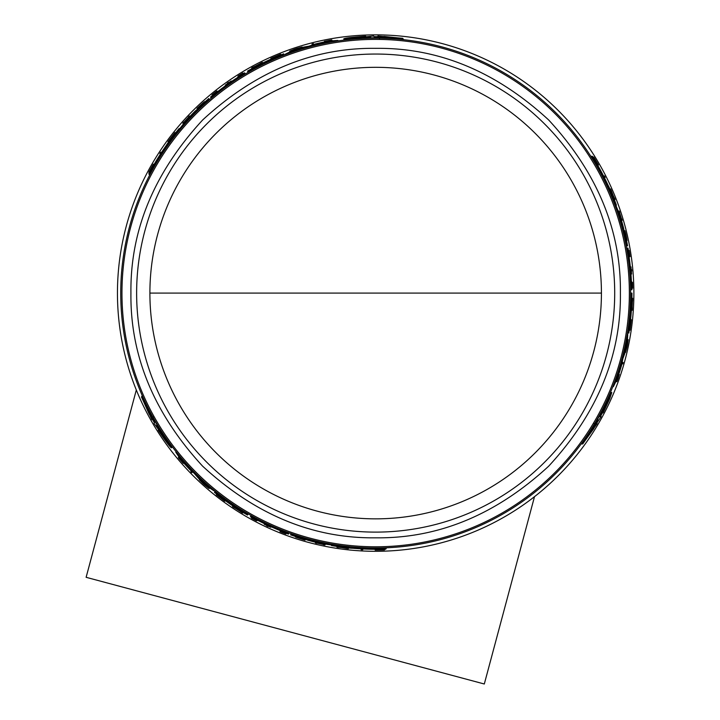 <?xml version="1.0" encoding="UTF-8"?>
<svg xmlns="http://www.w3.org/2000/svg" width="720" height="720" viewBox="0 0 720 720"><rect width="100%" height="100%" fill="white"/><g stroke="black" fill="none" stroke-linecap="round" stroke-linejoin="round"><path stroke-width="1.08" d="M149.895 293.085A225.765 225.765 0 0 0 375.66 518.85A225.765 225.765 0 0 0 601.425 293.085A225.765 225.765 0 0 0 375.66 67.32A225.765 225.765 0 0 0 149.895 293.085L601.425 293.085M375.66 48.339C312.948 47.583 255.258 71.478 202.608 120.024C154.062 172.674 130.167 230.364 130.923 293.085C130.158 355.797 154.053 413.487 202.608 466.146C255.258 514.692 312.939 538.587 375.66 537.822C438.381 538.587 496.071 514.692 548.721 466.146C597.267 413.487 621.162 355.806 620.406 293.085C621.162 230.364 597.267 172.683 548.721 120.024C496.071 71.478 438.381 47.583 375.66 48.339M614.7 293.085A239.031 239.031 0 0 0 375.66 54.045A239.031 239.031 0 0 0 136.629 293.085A239.031 239.031 0 0 0 375.66 532.116A239.031 239.031 0 0 0 614.7 293.085M630.603 293.085A254.943 254.943 0 0 0 375.66 38.142A254.943 254.943 0 0 0 120.726 293.085A254.943 254.943 0 0 0 375.66 548.019A254.943 254.943 0 0 0 630.603 293.085L631.665 293.085A255.996 255.996 0 0 1 629.64 325.224L629.649 325.224M621.414 225.261L619.245 217.827M595.161 163.413L591.336 156.285L592.398 156.285A256.302 256.302 0 0 1 597.735 165.132L598.509 166.68A256.194 256.194 0 0 1 608.058 185.247L608.886 186.795A256.302 256.302 0 0 1 612.711 195.642L611.748 195.642L608.166 188.514M612.774 197.208L612.189 195.642M194.049 114.165L188.703 119.763M153.621 167.823L149.355 174.699L148.824 173.781A256.302 256.302 0 0 1 153.819 164.736L154.773 163.296A256.194 256.194 0 0 1 166.077 145.746L167.004 144.252A256.302 256.302 0 0 1 172.746 136.512L173.232 137.349L168.849 144.009M174.078 135.684L173.007 136.962M324.738 43.281L320.58 44.163M299.925 49.653L296.433 50.769M324.72 41.895L324.387 41.319L331.731 39.888L332.208 40.716L330.858 40.968M378.423 36.864L377.937 36.018L402.777 38.331L403.335 39.285L400.923 39.402M379.476 38.691L379.116 38.07L374.832 38.052M366.885 38.295L366.327 37.323L370.557 37.206L371.07 38.088L366.831 38.205M346.725 39.789L344.214 39.726L343.728 38.889C344.799 38.061 352.116 37.161 365.679 36.207L366.03 36.801L373.644 36L374.013 36.63L378.288 36.639L377.937 36.018M633.879 293.085A258.219 258.219 0 0 0 375.66 34.866A258.219 258.219 0 0 0 117.45 293.085A258.219 258.219 0 0 0 375.66 551.304A258.219 258.219 0 0 0 633.879 293.085M183.6 462.789L183.267 463.374L178.362 457.722L178.839 456.894L179.73 457.947M152.388 418.806L151.902 419.652L141.48 396.981L142.038 396.018L143.334 398.052M153.45 416.979L153.09 417.6L155.214 421.317M159.399 428.076L158.841 429.048L156.618 425.448L157.131 424.557L159.345 428.166M170.775 444.789L171.981 446.994L171.486 447.84C170.235 447.327 165.807 441.432 158.193 430.164L158.535 429.57L154.026 423.369L154.395 422.739L152.262 419.031L151.902 419.652M184.797 462.087L187.632 465.246M202.716 480.384L205.425 482.859M340.146 546.363L341.793 546.642M378.207 548.01L386.298 548.262L385.767 549.18A256.302 256.302 0 0 1 375.435 549.378L373.707 549.27A256.194 256.194 0 0 1 352.854 548.262L351.108 548.199A256.302 256.302 0 0 1 341.523 547.101L342.009 546.255L349.974 546.723M311.526 539.82L319.05 541.656M596.178 423.585L597.15 423.585L582.732 443.943L581.625 443.943L582.732 441.801M594.063 423.585L594.783 423.585L596.943 419.877M600.705 412.875L601.83 412.875L599.814 416.601L598.788 416.601L600.813 412.875M609.489 394.668L610.803 392.526L611.775 392.526L609.759 398.601L603.117 412.875L602.424 412.875L600.417 416.601L601.137 416.601L596.439 423.585L597.15 423.585M617.553 378.909L618.678 376.173L618.228 378.189L616.896 381.636L615.942 381.636L616.401 380.34M617.463 373.878L618.777 369.837M624.348 349.209L625.131 345.627M374.886 38.142L374.319 37.152L374.589 37.629L374.319 37.152L378.594 37.17L378.954 37.791L378.594 37.17M331.632 40.824L331.299 40.239L325.8 41.031L330.471 40.311M179.217 457.344L178.875 457.929L182.313 462.285L179.352 458.604M210.825 97.587L210.537 97.065A256.302 256.302 0 0 1 216.702 92.034L218.214 91.224A255.996 255.996 0 0 1 237.915 77.301L237.762 77.049A256.302 256.302 0 0 1 244.62 72.819L245.043 73.557A255.447 255.447 0 0 0 214.659 94.761L210.879 97.677L213.678 95.022L210.636 97.254M209.52 99.711L208.836 98.514A256.302 256.302 0 0 0 202.752 103.905L203.04 104.4L195.219 111.069A256.302 256.302 0 0 0 186.174 120.501L179.451 129.069L179.145 128.547A256.302 256.302 0 0 0 173.781 135.18L174.519 136.449M155.268 421.227L154.701 422.217L154.971 421.74L154.701 422.217L152.568 418.5L152.928 417.879L152.568 418.5M288.774 533.583L284.418 531.684A255.447 255.447 0 0 1 250.857 515.97L251.109 515.529M291.267 533.646L290.583 534.843A256.302 256.302 0 0 0 298.287 537.417L298.575 536.922L308.259 540.36A256.302 256.302 0 0 0 320.949 543.474L331.731 545.013L331.434 545.535A256.302 256.302 0 0 0 339.849 546.867L340.587 545.598M596.835 419.877L597.978 419.877L597.429 419.877L597.978 419.877L595.827 423.585L595.107 423.585L595.827 423.585M624.06 230.715L624.951 230.715L625.914 234.495C627.516 242.307 627.372 242.307 625.482 234.495L624.645 230.859L624.087 230.859M625.914 234.495C627.516 242.307 627.372 242.307 625.482 234.495M624.834 231.489L625.869 234.495C627.156 240.705 627.039 240.705 625.527 234.495L624.645 230.859M625.869 234.495C627.156 240.705 627.039 240.705 625.527 234.495M616.14 381.087L616.815 381.087L618.876 375.93L617.166 380.34M627.102 344.664L627.3 344.664A256.869 256.869 0 0 0 627.867 341.784L627.12 346.041C625.77 351.765 625.662 351.765 626.805 346.041L627.822 341.046L627.327 341.046M627.12 346.041C625.77 351.765 625.662 351.765 626.805 346.041M620.262 220.581L621.189 220.581L621.495 221.544L621.756 222.516L620.82 222.516M374.949 36.918L384.237 36.945L383.931 36.396L396.504 37.737L374.922 36.864M360.918 37.935L349.299 38.25L360.225 36.729L360.522 37.251L369.648 36.981L360.621 37.413L360.918 37.935M157.032 159.984L157.41 159.291A255.996 255.996 0 0 1 163.494 149.841L157.032 159.984M217.998 91.809L216.549 92.871L217.935 91.701A255.798 255.798 0 0 1 236.763 78.273L238.302 77.364L236.826 78.381A255.672 255.672 0 0 0 217.998 91.809L217.935 91.701M154.17 421.785L149.553 413.721L149.238 414.27L144.108 402.714L154.143 421.839M162.072 433.431L168.156 443.331L161.379 434.628L161.676 434.115L156.879 426.339L161.775 433.944L162.072 433.431M369.711 548.973L368.928 548.991A255.996 255.996 0 0 1 357.696 548.451L369.711 548.973M280.188 530.262L281.835 530.991L280.125 530.379A255.798 255.798 0 0 1 259.083 520.776L257.526 519.903L259.146 520.668A255.672 255.672 0 0 0 280.188 530.262L280.125 530.379M366.678 37.926L343.728 38.889M374.679 37.782L370.917 37.827M379.17 38.169L402.777 38.331M313.911 44.496L313.443 43.686A257.04 257.04 0 0 0 312.012 44.046L312.561 45M313.668 44.082A256.599 256.599 0 0 0 312.246 44.442M331.731 39.888L330.381 40.149M329.04 40.689L324.387 41.319M325.125 41.814L329.841 40.491M329.832 40.41L324.927 41.472M262.764 62.991L262.386 62.343L257.364 65.718M252.027 68.58L251.658 67.932A257.04 257.04 0 0 1 253.215 67.086L255.105 66.24A256.887 256.887 0 0 1 259.029 64.197L260.802 63.135A257.04 257.04 0 0 1 262.386 62.343M257.211 65.457L251.658 67.932M281.088 54.873L280.71 54.225A257.04 257.04 0 0 0 279.378 54.756L272.151 57.807A257.04 257.04 0 0 0 270.846 58.383L271.224 59.031M272.52 58.455L272.376 58.194A256.599 256.599 0 0 0 271.071 58.77M280.935 54.612L272.376 58.194M290.097 51.768L289.701 51.075L294.597 49.158A257.04 257.04 0 0 1 296.937 48.393L302.139 47.007L291.114 50.724L291.366 51.156M294.615 49.545L294.543 49.41A256.824 256.824 0 0 0 289.701 51.075M291.114 50.724L300.213 47.592L291.735 50.319A256.869 256.869 0 0 1 294.516 49.374L294.543 49.41M328.302 42.579L328.032 42.111A255.447 255.447 0 0 1 337.851 40.446L338.13 40.923M285.66 54.558L285.399 54.117L292.194 50.76A256.302 256.302 0 0 1 303.723 47.088L308.871 46.215L315.216 44.019A256.302 256.302 0 0 1 329.436 40.986L337.851 40.446M293.094 51.885L292.842 51.435A255.447 255.447 0 0 0 285.399 54.117M298.053 50.031L297.594 49.239L292.842 51.435M303.381 48.609L303.12 48.15L297.594 49.239M316.998 44.982L316.728 44.523A255.447 255.447 0 0 0 303.12 48.15M322.551 43.506L322.083 42.687L316.728 44.523M328.032 42.111L322.083 42.687M362.943 549.342L362.691 549.774A257.022 257.022 0 0 1 361.107 549.693L361.35 549.261A256.581 256.581 0 0 0 362.943 549.342L363.15 548.973M251.775 517.446L251.415 518.076A257.022 257.022 0 0 0 256.545 520.83L256.563 520.794A256.977 256.977 0 0 1 252.702 518.733L253.044 518.148M256.905 520.209L256.563 520.794M251.622 517.707A256.599 256.599 0 0 0 252.891 518.409M266.904 525.537A256.635 256.635 0 0 1 264.231 524.259A256.599 256.599 0 0 0 270.747 527.256L270.729 527.283A256.635 256.635 0 0 1 268.209 526.14L268.011 526.473A257.022 257.022 0 0 1 266.715 525.87L266.904 525.537M271.044 526.734L270.747 527.256M264.546 523.71L264.249 524.232M305.487 539.388L305.037 540.162C293.202 536.463 293.211 536.346 305.064 539.82L305.343 539.334M305.037 540.162C293.202 536.463 293.211 536.346 305.064 539.82L304.308 539.64C294.885 536.877 294.876 536.967 304.281 539.91L305.037 540.162M304.425 539.667L304.281 539.91C294.876 536.967 294.885 536.877 304.308 539.64M375.606 549.378L375.192 550.107A257.022 257.022 0 0 0 376.425 550.098L382.77 550.008A257.022 257.022 0 0 0 384.408 549.954L384.831 549.216M384.102 549.243L378.549 549.864L384.408 549.954M382.5 549.288L382.329 549.594A256.599 256.599 120 0 0 383.922 549.549M378.171 549.369L377.901 549.837L382.329 549.594M376.848 549.378L376.578 549.846A256.761 256.761 0 0 0 377.901 549.837M375.435 549.684A256.599 256.599 0 0 0 376.668 549.684M285.975 533.727L285.885 533.871A256.986 256.986 0 0 1 281.232 532.089L281.322 531.936A256.815 256.815 0 0 0 285.975 533.727L286.002 533.682A256.761 256.761 0 0 1 281.349 531.891L281.349 531.891M281.412 531.783A256.635 256.635 0 0 0 286.065 533.565L286.002 533.682M280.503 530.748L280.206 531.27A256.599 256.599 0 0 0 286.083 533.538M285.885 533.871L285.867 533.907A257.022 257.022 0 0 1 279.99 531.63L280.206 531.27M316.971 543.069A256.788 256.788 0 0 0 323.55 544.527L323.649 544.356A256.599 256.599 0 0 0 325.125 544.653L324.9 545.04A257.022 257.022 0 0 1 323.433 544.743L323.541 544.554A256.815 256.815 0 0 1 316.953 543.096L316.845 543.285A257.022 257.022 0 0 1 315.396 542.934L315.621 542.556A256.599 256.599 0 0 0 317.07 542.907L316.971 543.069M325.431 544.122L325.125 544.653M323.91 543.915L323.55 544.527M276.498 57.051L276.507 57.069A255.996 255.996 0 0 0 247.662 71.379L247.518 71.127A256.302 256.302 0 0 1 283.716 53.847L284.148 54.585A255.447 255.447 0 0 0 247.941 71.856L247.662 71.379M247.824 71.667A255.672 255.672 0 0 1 276.669 57.348L276.606 57.24A255.798 255.798 0 0 0 247.761 71.559M284.409 55.035L284.148 54.585M276.462 56.979A256.095 256.095 0 0 0 247.617 71.298M160.092 153.936L159.849 153.504A257.022 257.022 0 0 1 160.713 152.172L160.965 152.604A256.581 256.581 0 0 0 160.092 153.936L160.308 154.305M243.306 73.611L242.946 72.981A257.022 257.022 0 0 0 237.987 76.05L238.005 76.086A256.977 256.977 0 0 1 241.722 73.773L242.064 74.358M238.347 76.671L238.005 76.086M243.153 73.35A256.599 256.599 0 0 0 241.911 74.097M231.489 81.54L231.192 81.018A256.599 256.599 0 0 0 225.324 85.14L225.63 85.662M225.324 85.14L225.306 85.104A256.635 256.635 0 0 1 227.556 83.493L227.367 83.16A257.022 257.022 0 0 1 228.537 82.341L228.735 82.674A256.635 256.635 0 0 1 231.174 80.991L231.192 81.018M197.451 109.152L197.001 108.378L197.595 107.856C204.849 101.178 204.921 101.232 197.82 108.009C204.921 101.232 204.849 101.178 197.595 107.856L197.739 108.099M197.568 109.062L197.82 108.009M197.001 108.378C206.118 99.981 206.217 100.053 197.28 108.576C206.217 100.053 206.118 99.981 197.001 108.378M149.427 171.999L151.848 167.184L148.833 172.215A257.022 257.022 0 0 1 149.607 170.775L152.694 165.24A257.022 257.022 0 0 1 153.315 164.16L153.558 164.583A256.599 256.599 0 0 0 152.937 165.654L152.847 165.492A256.761 256.761 0 0 0 152.19 166.644L150.183 170.595A256.599 256.599 -120 0 0 149.427 171.999L149.607 172.305M152.46 167.112L152.19 166.644M149.265 172.953L148.833 172.215M212.004 94.905A257.022 257.022 0 0 1 216.909 90.954L217.125 91.323A256.599 256.599 0 0 0 212.211 95.274L212.004 94.905M212.103 95.085A256.815 256.815 0 0 1 215.982 91.953L215.892 91.8A256.986 256.986 0 0 0 212.022 94.941M212.193 95.247A256.635 256.635 0 0 1 216.072 92.106L216.009 91.998A256.761 256.761 0 0 0 212.13 95.13M217.422 91.836L217.125 91.323M184.32 122.85L183.843 122.022A257.022 257.022 0 0 0 182.844 123.147L183.375 124.065M188.766 117.702L188.514 117.261A256.788 256.788 0 0 0 183.96 122.229L184.059 122.4A256.599 256.599 0 0 0 183.06 123.525M189.792 116.613L189.639 116.343A256.599 256.599 0 0 0 188.613 117.432M183.951 122.211A256.815 256.815 0 0 1 188.496 117.234L188.388 117.045A257.022 257.022 0 0 1 189.414 115.965L189.639 116.343M168.39 142.335L167.994 141.651A257.022 257.022 0 0 1 168.912 140.4L174.024 133.704A257.022 257.022 0 0 1 174.978 132.507L175.365 133.173M169.299 141.084L169.146 140.823A256.581 256.581 0 0 0 168.237 142.065M168.984 140.526L175.221 132.912M209.457 487.845L209.061 488.538L204.957 485.253A257.04 257.04 0 0 1 203.121 483.606L199.323 479.79L208.044 487.485L208.296 487.053M205.272 485.046L205.2 485.172A256.824 256.824 0 0 0 209.061 488.538M208.044 487.485L200.79 481.167L207.387 487.152A256.869 256.869 0 0 1 205.173 485.217L205.2 485.172M179.757 459.117L183.33 462.483M178.362 457.722L179.253 458.766M180.396 459.657L183.267 463.374M183.132 462.825L179.829 459.063M157.077 161.883L156.789 161.379L148.824 173.781M165.069 149.4L164.781 148.914A255.447 255.447 0 0 0 156.789 161.379M172.746 136.512L164.781 148.914M211.221 98.271L210.879 97.677M184.437 124.479L184.167 124.011A255.447 255.447 0 0 0 174.24 135.972M190.575 117.513L190.107 116.703L184.167 124.011M190.107 116.703L191.502 115.245L191.97 116.055M198.495 109.764L198.234 109.314L191.502 115.245M209.259 99.261A255.447 255.447 0 0 0 198.234 109.314M159.183 428.445L171.486 447.84M155.061 421.587L156.978 424.818M153.144 417.501L141.48 396.981M176.049 451.674L175.779 452.142L180.45 459.162A256.302 256.302 0 0 0 190.188 469.962L194.022 473.112L198.594 478.386A256.302 256.302 0 0 0 207.54 486.54L213.84 490.743L214.101 490.293M208.062 485.19L207.801 485.64A255.447 255.447 0 0 0 213.84 490.743M203.976 481.815L203.517 482.616L207.801 485.64M200.079 477.918L199.818 478.377L203.517 482.616M190.134 467.937L189.873 468.396A255.447 255.447 0 0 0 199.818 478.377M186.075 463.869L185.607 464.679L189.873 468.396M182.403 459.351L182.133 459.819L185.607 464.679M175.779 452.142A255.447 255.447 0 0 0 182.133 459.819M220.95 496.791L220.95 496.791A255.798 255.798 0 0 0 247.761 514.611L247.518 515.043A256.302 256.302 0 0 1 214.452 492.327L214.875 491.589A255.447 255.447 0 0 0 247.941 514.305L247.824 514.503A255.672 255.672 0 0 1 221.013 496.683M215.136 491.139L214.875 491.589M247.662 514.782A255.996 255.996 0 0 1 220.842 496.962L220.797 497.052A256.095 256.095 0 0 0 247.617 514.872M191.259 470.862L190.791 471.672A257.04 257.04 0 0 0 191.817 472.725L192.366 471.771M191.025 471.267A256.599 256.599 0 0 0 192.042 472.329M225.189 500.562L225.036 500.823A256.599 256.599 0 0 1 223.884 499.986L224.037 499.716M216.657 494.091L223.884 499.986M225.036 500.823L224.811 501.201A257.04 257.04 0 0 1 223.668 500.364L217.413 495.63A257.04 257.04 0 0 1 216.279 494.739L216.504 494.361M232.848 505.908L232.479 506.547A257.04 257.04 0 0 0 233.955 507.537L235.755 508.536A256.887 256.887 0 0 0 239.49 510.912L241.164 512.127A257.04 257.04 0 0 0 242.676 513.054L243.054 512.406M237.915 509.22L242.676 513.054M232.479 506.547L237.762 509.481M338.634 547.101L338.454 547.398A257.022 257.022 0 0 1 336.942 547.173L347.058 548.064A256.581 256.581 0 0 0 348.597 548.226L348.354 548.649A257.022 257.022 0 0 1 346.815 548.478L338.634 547.101M347.211 547.794L346.887 548.352M371.331 547.983L371.043 548.487L385.767 549.18M356.535 547.308L356.247 547.794A255.447 255.447 0 0 0 371.043 548.487M341.523 547.101L356.247 547.794M250.857 515.97L250.425 516.699A256.302 256.302 0 0 0 257.517 520.524L257.67 520.272A255.996 255.996 0 0 0 279.576 530.37L281.025 531.27A256.302 256.302 0 0 0 288.468 534.096L288.567 533.916M289.17 532.908L288.828 533.502M325.26 542.988L324.99 543.456A255.447 255.447 0 0 0 340.308 546.075M316.161 541.161L315.693 541.971L324.99 543.456M315.693 541.971L313.731 541.494L314.199 540.684M305.487 538.173L305.226 538.632L313.731 541.494M291.015 534.096A255.447 255.447 0 0 0 305.226 538.632M601.128 412.875L611.775 392.526M597.249 419.877L599.094 416.601M594.675 423.585L582.732 443.943M603.954 175.968L604.449 175.968A257.022 257.022 0 0 1 605.169 177.39L604.674 177.39A256.581 256.581 0 0 0 603.954 175.968L603.531 175.968M621.819 363.897L622.755 363.897A257.04 257.04 0 0 0 623.16 362.484L622.062 362.484M622.296 363.897A256.599 256.599 0 0 0 622.701 362.484M631.917 288.198L632.637 288.198A257.022 257.022 0 0 0 632.457 282.366L632.421 282.366A256.977 256.977 0 0 1 632.565 286.74L631.881 286.74M631.737 282.366L632.421 282.366M632.214 288.198A256.599 256.599 0 0 0 632.187 286.74M631.35 271.044A256.635 256.635 0 0 1 631.584 273.996A256.599 256.599 0 0 0 630.918 266.859L630.954 266.859A256.635 256.635 0 0 1 631.224 269.613L631.611 269.613A257.022 257.022 0 0 1 631.737 271.044L631.35 271.044M630.315 266.859L630.918 266.859M630.954 273.996L631.557 273.996M625.113 231.489L624.951 230.715M597.654 164.979L598.482 164.979A257.022 257.022 0 0 0 597.87 163.908L594.612 158.472A257.022 257.022 0 0 0 593.748 157.077L592.902 157.077M593.289 157.698L596.601 162.198L593.748 157.077M594.126 159.057L594.477 159.057A256.599 256.599 0 0 0 593.64 157.698M596.358 162.765L596.898 162.765L594.477 159.057M597.033 163.908L597.564 163.908A256.761 256.761 0 0 0 596.898 162.765M598.005 164.979A256.599 256.599 0 0 0 597.384 163.908M616.896 381.636L617.355 380.34M618.534 376.173L619.335 374.562L618.669 374.562M618.534 374.949L617.328 379.692M617.409 379.728L618.93 374.949M628.911 250.434L629.118 250.434A256.986 256.986 0 0 1 629.865 255.357L629.694 255.357A256.815 256.815 0 0 0 628.911 250.434L628.857 250.434A256.761 256.761 0 0 1 629.64 255.357L629.64 255.357M629.514 255.357A256.635 256.635 0 0 0 628.731 250.434L628.857 250.434M629.073 256.662L629.667 256.662A256.599 256.599 0 0 0 628.695 250.434M629.118 250.434A257.022 257.022 0 0 1 630.09 256.662L629.667 256.662M621.504 218.916A256.788 256.788 0 0 0 619.479 212.49L619.281 212.49A256.599 256.599 0 0 0 618.804 211.059L619.245 211.059A257.022 257.022 0 0 1 619.722 212.49L619.506 212.49A256.815 256.815 0 0 1 621.531 218.916L621.747 218.916A257.022 257.022 0 0 1 622.179 220.347L621.738 220.347A256.599 256.599 0 0 0 621.315 218.916L621.504 218.916M618.183 211.059L618.804 211.059M618.768 212.49L619.479 212.49M631.377 310.356L632.124 310.356L631.719 304.308M631.908 298.269L632.655 298.269A257.04 257.04 0 0 1 632.61 300.033L632.394 302.103A256.887 256.887 0 0 1 632.205 306.522L632.241 308.583A257.04 257.04 0 0 1 632.124 310.356M632.016 304.308L632.655 298.269M629.244 330.282L630 330.282A257.04 257.04 0 0 0 630.207 328.86L631.179 321.075A257.04 257.04 0 0 0 631.323 319.662L630.576 319.662M630.432 321.075L630.729 321.075A256.599 256.599 0 0 0 630.882 319.662M629.55 330.282L630.729 321.075M614.16 198.144L614.511 198.144A257.022 257.022 0 0 1 615.069 199.575L610.785 190.368A256.581 256.581 0 0 0 610.164 188.955L610.641 188.955A257.022 257.022 0 0 1 611.262 190.368L614.16 198.144M610.479 190.368L611.127 190.368M627.435 339.642L628.227 339.642L627.444 344.844A257.04 257.04 0 0 1 626.931 347.247L625.527 352.449L627.822 341.046M627.255 344.664A256.824 256.824 0 0 0 628.227 339.642M598.581 169.38L599.166 169.38L592.398 156.285M605.394 182.538L605.961 182.538A255.447 255.447 0 0 0 599.166 169.38M612.711 195.642L605.961 182.538M631.341 293.085A255.672 255.672 0 0 1 629.307 325.224L629.433 325.224A255.798 255.798 0 0 0 631.458 293.085M627.444 333.072L627.966 333.072A255.447 255.447 0 0 0 631.116 293.085M631.665 293.085L631.962 293.085A256.302 256.302 0 0 1 628.821 333.072L627.966 333.072M629.739 325.224A256.095 256.095 0 0 0 631.764 293.085M631.089 289.728L631.944 289.728A256.302 256.302 0 0 0 631.71 281.682L631.413 281.682A255.996 255.996 0 0 0 629.199 257.652L629.253 255.951A256.302 256.302 0 0 0 627.984 248.094L627.282 248.076L627.921 252.81A255.447 255.447 0 0 1 631.089 289.728L630.585 289.728M627.786 248.094L628.182 251.838L627.768 248.085M626.598 248.076L627.282 248.076M616.284 377.325L616.824 377.325A255.447 255.447 0 0 1 613.359 386.658L612.81 386.658M627.237 334.395L627.75 334.395L627.255 341.955A256.302 256.302 0 0 1 624.672 353.781L622.854 358.668L621.585 365.274A256.302 256.302 0 0 1 617.094 379.098L613.359 386.658M625.833 342.18L626.355 342.18A255.447 255.447 0 0 0 627.75 334.395M624.951 347.4L625.869 347.4L626.355 342.18M623.529 352.719L624.051 352.719L625.869 347.4M619.857 366.327L620.388 366.327A255.447 255.447 0 0 0 624.051 352.719M618.354 371.88L619.299 371.88L620.388 366.327M616.824 377.325L619.299 371.88M626.193 245.889L627.579 245.889A256.302 256.302 0 0 0 625.959 237.924L625.383 237.924L623.511 227.817A256.302 256.302 0 0 0 619.866 215.271L615.807 205.164L616.41 205.164A256.302 256.302 0 0 0 613.35 197.208L611.883 197.208M617.292 211.779L617.832 211.779A255.447 255.447 0 0 0 612.441 197.208M621.189 220.581L617.832 211.779M623.007 231.309L623.529 231.309L621.756 222.516M626.715 245.889A255.447 255.447 0 0 0 623.529 231.309M257.148 65.349L255.429 66.096A256.869 256.869 0 0 1 258.732 64.377L257.148 65.349M163.539 149.913L163.935 149.265M237.699 509.589L239.202 510.705A256.869 256.869 0 0 1 236.07 508.707L237.699 509.589M357.741 548.37L356.976 548.361M597.924 420.552L593.199 428.58L593.829 428.58L586.386 438.804L597.924 420.552M603.999 407.889L609.543 397.665L605.394 407.889L604.791 407.889L600.462 415.926L604.602 407.889L603.999 407.889L605.394 407.889M632.151 304.308L632.358 302.454A256.869 256.869 0 0 1 632.196 306.171L632.151 304.308M602.541 175.293L600.66 170.964A255.996 255.996 0 0 1 605.799 180.963L602.541 175.293M600.246 170.298L600.561 170.964M605.709 180.963L606.087 181.629M628.803 257.175L628.605 255.384L628.929 257.175A255.798 255.798 0 0 1 631.143 280.197L631.161 281.988L631.017 280.197A255.672 255.672 0 0 0 628.803 257.175L628.929 257.175M391.356 37.818L384.453 37.314L384.768 37.863M360.225 36.729L361.026 38.115L360.72 37.602L354.474 38.214M146.754 407.124L149.769 413.352M161.379 434.628L162.18 433.242L161.883 433.764L165.537 438.867M588.879 434.304L592.767 428.58L592.137 428.58M603.792 407.889L604.386 407.889L606.978 402.165M136.314 389.979L86.121 577.305L484.308 684L534.501 496.674M121.959 293.085A253.701 253.701 0 0 0 375.66 546.786A253.701 253.701 0 0 0 629.361 293.085A253.701 253.701 0 0 0 375.66 39.384A253.701 253.701 0 0 0 121.959 293.085M214.911 95.211L214.659 94.761M284.679 531.234L284.418 531.684M627.399 252.81L627.921 252.81M626.526 240.57L627.048 240.57M302.409 47.475L302.139 47.007M295.713 536.589L295.452 537.039M204.75 102.087L204.498 101.637M199.584 479.322L199.323 479.79M624.996 352.449L625.527 352.449"/></g></svg>
